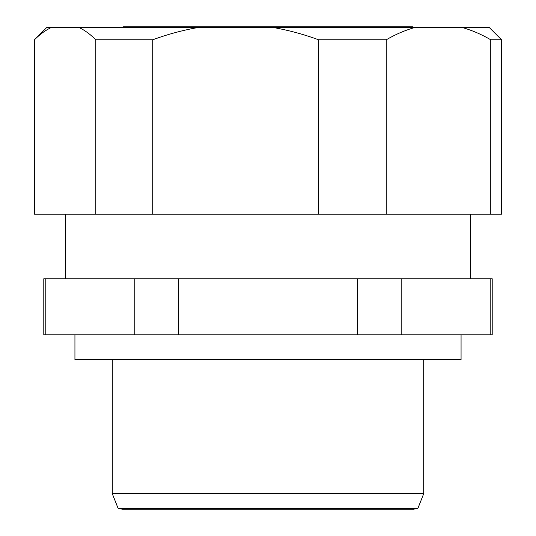 <?xml version="1.0" encoding="UTF-8"?>
<svg xmlns="http://www.w3.org/2000/svg" width="536" height="536" viewBox="0 0 536 536"><rect width="100%" height="100%" fill="white"/><g stroke="black" fill="none" stroke-linecap="round" stroke-linejoin="round"><path stroke-width="0.8" d="M118.014 508.141L118.798 508.483L417.202 508.483L417.986 508.141L118.014 508.141L112.299 493.703L423.701 493.703L423.701 359.723M412.881 27.323L412.579 26.8L123.421 26.8L123.119 27.323M461.067 334.812L461.067 359.723L74.933 359.723L74.933 334.812M112.299 493.703L112.299 359.723M45.205 278.76L45.205 334.812L43.791 334.812L43.791 278.76L492.209 278.76L492.209 334.812L490.795 334.812L490.795 278.76M470.414 278.76L470.414 214.166M65.586 278.76L65.586 214.166M490.748 214.166L501.555 214.166L501.555 39.778L490.748 39.778L490.748 214.166L318.565 214.166L318.565 39.778L386.275 39.778L386.275 214.166M34.445 214.166L34.445 39.778L34.451 214.166L318.565 214.166M51.603 27.323C45.728 30.09 40.012 34.244 34.451 39.778L46.9 27.323L489.1 27.323L501.555 39.778M95.817 214.166L95.817 39.778L152.727 39.778L152.727 214.166M461.55 27.323C471.513 30.076 481.248 34.224 490.748 39.778M386.275 39.778C395.742 34.244 405.471 30.09 415.474 27.323M272.214 27.323C288 30.07 303.45 34.217 318.565 39.778M152.727 39.778C167.761 34.237 183.212 30.09 199.077 27.323M78.665 27.323C84.521 30.076 90.236 34.224 95.817 39.778M45.205 334.812L490.795 334.812M401.189 278.76L401.189 334.812M357.606 334.812L357.606 278.76M178.394 278.76L178.394 334.812M134.811 334.812L134.811 278.76M417.986 508.141L423.701 493.703M417.202 508.483L413.738 509.2L122.262 509.2L118.798 508.483"/></g></svg>
